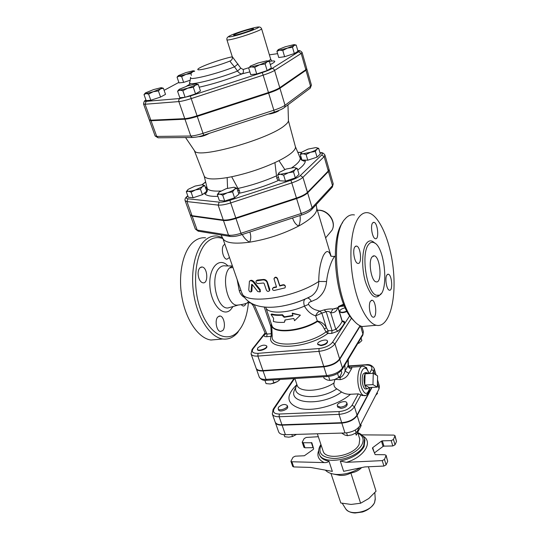 <?xml version="1.0" encoding="UTF-8"?>
<svg xmlns="http://www.w3.org/2000/svg" width="540" height="540" viewBox="0 0 540 540"><rect width="100%" height="100%" fill="white"/><g stroke="black" fill="none" stroke-linecap="round" stroke-linejoin="round"><path stroke-width="0.81" d="M248.387 302.765C247.32 314.813 244.114 324.128 238.775 330.703C228.137 343.724 210.067 335.516 200.907 310.649C191.579 285.944 194.967 252.578 207.259 241.913C212.105 237.661 217.323 236.56 222.919 238.613M198.943 278.417C197.573 273.841 197.903 270.29 199.942 267.759L202.034 266.996C207.664 267.3 208.656 283.878 202.966 282.825C201.312 282.521 199.976 281.057 198.943 278.417M229.487 257.506L226.935 259.234C222.986 259.18 220.603 247.61 223.985 244.85L224.89 244.289M245.963 303.419C245.295 305.262 244.33 306.133 243.068 306.031L241.036 304.682M222.777 330.527L220.489 331.499C216.526 331.304 214.481 320.159 217.829 316.94L220.05 316.015C224.012 316.231 226.064 327.206 222.777 330.527M239.261 304.945L236.635 305.174C226.847 304.594 221.258 275.731 229.513 267.962L232.45 266.018M336.974 307.942L332.991 309.022C330.568 308.759 327.611 309.042 324.122 309.893L319.862 311.141L315.164 309.737C312.336 308.61 310.129 306.828 308.543 304.391C308.34 302.967 309.278 301.995 311.364 301.469L316.656 299.12C322.61 294.908 325.91 289.049 326.572 281.536C327.652 270.675 332.316 257.978 335.185 256.041M336.724 308.036L334.125 308.961C336.049 308.293 338.452 307.645 343.805 304.513M342.644 222.581C329.508 238.694 335.138 300.213 351.513 318.263L354.476 321.408M222.352 237.445L217.161 236.021C212.8 235.589 208.737 237.04 204.977 240.381C194.798 249.386 189.891 273.429 194.15 296.494C198.349 319.592 210.816 337.379 222.723 338.978C228.407 339.694 233.415 337.527 237.742 332.485L238.775 330.703M205.571 237.803C201.143 237.391 197.012 238.842 193.185 242.17C182.831 251.147 177.788 275.036 182.054 297.918C186.26 320.834 198.869 338.465 210.958 340.025L217.883 339.41M367.544 326.045L362.192 326.525C359.215 325.816 356.231 323.629 353.234 319.957C335.671 300.672 330.318 233.847 344.945 219.112L346.235 217.708C348.786 215.298 351.52 214.38 354.449 214.947M359.113 216.959C361.894 213.509 364.959 212.126 368.314 212.814C380.12 215.359 391.615 244.262 393.68 273.578C395.935 302.926 388.294 328.158 376.286 325.269C367.126 323.19 356.866 303.318 352.782 277.837C348.658 252.382 351.608 226.26 359.113 216.959M368.496 244.634C360.457 254.104 367.193 294.482 376.826 295.265C389.779 299.194 385.769 244.202 373.059 242.399C371.365 242.035 369.846 242.784 368.496 244.634M354.942 246.794C352.202 249.939 354.483 263.068 357.818 263.385C362.239 264.762 360.882 246.638 356.528 246.051L354.942 246.794M372.62 222.939C370.13 225.774 372.377 238.471 375.394 238.707C379.357 239.922 377.831 222.784 373.943 222.318L372.62 222.939M386.89 274.982C384.642 278.06 386.6 289.926 389.387 290.183C393.14 291.404 391.986 274.685 388.294 274.192L386.89 274.982M370.487 301.178C368.024 304.58 369.995 316.818 373.046 317.156C377.217 318.533 376.272 300.854 372.155 300.247L370.487 301.178M371.945 256.993L374.247 255.818C380.484 256.669 382.442 283.831 376.096 281.833C371.365 281.401 368.064 261.812 371.945 256.993M308.543 304.391L304.445 306.126C307.422 311.222 311.168 314.469 315.691 315.86L321.86 313.119L319.842 311.148C317.972 311.911 316.589 313.484 315.691 315.86L317.311 320.996C301.104 331.263 273.497 333.659 271.836 325.363L265.775 307.456C267.293 314.091 287.726 313.612 304.445 306.126C303.338 302.441 303.642 300.065 305.363 298.991C297.864 302.312 290.216 304.654 282.427 306.018M285.255 319.95L284.404 322.306L284.992 319.977L293.828 318.485L294.557 320.713L300.375 315.158L292.221 313.571L292.957 315.806L284.108 317.311L282.049 315.205C277.58 315.529 273.901 315.272 271.006 314.435L273.604 318.31L273.375 321.455C276.271 322.326 279.943 322.603 284.404 322.306M271.006 314.435L271.789 313.983C274.583 314.786 278.147 315.036 282.467 314.719L284.486 316.832L292.829 315.421M292.221 313.571L292.309 313.139L300.375 315.158M234.617 34.439C238.579 32.366 253.732 27.844 253.469 28.816C254.219 29.693 233.482 36.322 233.618 35.168L234.617 34.439M198.464 136.661C201.137 136.816 204.559 135.823 208.73 133.684L209.061 133.434M268.582 114.008C270.824 114.244 278.917 111.456 278.964 110.423M194.515 71.253L192.794 71.705C194.009 71.037 194.076 70.74 192.976 70.821L185.78 72.637L178.591 75.533C177.701 76.086 177.876 76.295 179.105 76.153L177.059 77.166L178.031 76.019M193.705 70.868L194.704 71.091M190.836 73.609L186.01 74.365L192.794 71.705L190.836 73.609L191.417 75.344M181.669 76.585L179.105 76.153L186.01 74.365L181.669 76.585L183.647 82.377L179.024 82.91L177.059 77.166M161.71 87.777L163.384 88.263L160.63 88.817C162.122 88 162.196 87.642 160.853 87.743L153.61 89.573L145.706 92.786C144.707 93.413 144.808 93.67 146.016 93.569L143.998 94.567L145.024 93.38M153.225 91.739L148.608 94.108L146.016 93.569L153.225 91.739L160.63 88.817L158.395 90.922L153.225 91.739M196.499 83.997L198.288 84.49L195.534 85.064L193.313 87.305L187.799 88.175L182.851 90.707L179.915 90.146L187.799 88.175L195.534 85.064C197.012 84.206 196.978 83.835 195.44 83.957L187.508 85.928L179.537 89.174C178.288 89.951 178.409 90.275 179.915 90.146L177.572 91.233L178.7 89.863M259.659 64.8L254.691 67.338L251.424 66.886L259.659 64.8L267.003 61.817L265.127 63.943L259.659 64.8M250.634 65.975L250.634 65.975C249.304 66.791 249.568 67.095 251.424 66.886L243.169 69.484L240.793 68.182L232.247 56.646L226.928 39.812C227.171 40.217 229.399 39.913 233.604 38.894C244.364 36.315 262.636 29.66 261.583 28.735C260.901 27.378 259.841 26.804 258.404 27.007M267.698 60.98L269.352 61.378L267.003 61.817C268.137 61.101 268.009 60.797 266.605 60.899L257.911 63.032L250.661 65.954M294.739 44.759L296.204 45.077L294.145 45.407L292.518 47.311L287.422 48.107L294.145 45.407C295.056 44.834 294.955 44.584 293.828 44.658L285.269 46.771L278.6 49.437C277.452 50.153 277.79 50.382 279.612 50.132L287.422 48.107L282.785 50.477L279.612 50.132L276.925 51.347L277.965 49.937M163.384 88.263L165.517 94.352L160.562 97.065L150.809 100.238L148.608 94.108M160.562 97.065L158.395 90.922M150.809 100.238L146.192 100.636L143.998 94.567M198.288 84.49L200.468 91.01L195.534 93.886L193.313 87.305M195.534 93.886L185.099 97.281L182.851 90.707M185.099 97.281L179.813 97.733L177.572 91.233M265.127 63.943L267.138 70.578L271.33 67.952L269.352 61.378M267.138 70.578L256.729 73.967L254.691 67.338M292.518 47.311L294.32 53.555L297.972 51.266L296.204 45.077M190.161 80.258L183.647 82.377M256.729 73.967L250.736 74.655L248.697 68.094M294.32 53.555L284.614 56.714L282.785 50.477M284.614 56.714L278.748 57.517L276.925 51.347M145.982 100.069L145.841 100.197C144.592 100.379 143.829 101.648 143.546 104.011L149.283 119.853L150.842 120.197L184.768 118.652L178.862 101.581C178.497 100.143 178.882 99.117 180.016 98.496L146.165 101.365C144.49 101.48 144.43 101.061 145.996 100.103M190.708 77.362C187.07 81.196 214.738 74.662 234.509 66.838C231.552 63.491 230.081 61.54 230.081 60.986C231.903 60.203 232.639 58.799 232.281 56.774L232.254 56.66M240.793 68.182L237.532 71.037L234.509 66.838L237.992 63.95M190.593 77.983L189.763 82.391C185.733 86.717 216.162 79.623 237.532 71.037C239.024 73.096 240.597 74.02 242.251 73.805C243.378 73.015 243.689 71.577 243.169 69.484M302.123 52.481L306.727 68.648L305.836 69.714L301.199 53.46L302.123 52.481C300.659 50.74 299.228 50.166 297.824 50.753C299.612 50.612 299.875 50.949 298.613 51.779L301.199 53.46L274.597 70.423C274.05 69.046 273.132 68.445 271.836 68.614C269.899 69.782 266.693 71.098 262.224 72.576L263.162 75.161C268.495 73.4 272.309 71.82 274.597 70.423L279.767 87.696L305.836 69.714M279.767 87.696C277.513 89.168 273.746 90.788 268.461 92.543L197.06 115.81C191.734 117.517 187.637 118.463 184.768 118.652M324.932 155.034L329.042 169.31L328.279 170.991L324.149 156.641L324.932 155.034C323.642 153.185 322.238 152.401 320.726 152.678L319.95 152.712M319.964 152.78C322.407 152.901 322.974 153.65 321.665 155.014L300.308 175.561C298.492 177.201 295.346 178.774 290.864 180.286L229.865 200.286C225.342 201.717 221.792 202.338 219.22 202.142L187.981 198.794C185.942 198.497 185.882 197.566 187.799 196L186.941 196.506C185.261 197.957 184.66 199.355 185.139 200.698L190.175 214.704L192.011 215.669L223.27 219.989C226.314 220.313 230.486 219.632 235.791 217.951L296.447 198.045C301.698 196.263 305.37 194.366 307.469 192.362L328.279 170.991M315.38 151.47L317.041 157.16L320.328 154.022L318.688 148.372L316.832 149.195L315.38 151.47L310.52 152.273C313.544 151.254 315.65 150.228 316.832 149.195C317.81 148.21 317.378 147.69 315.536 147.636L308.043 149.108L301.779 152.138C300.753 153.131 301.144 153.664 302.954 153.745L310.52 152.273L306.086 154.508L302.954 153.745L300.267 154.4L301.651 152.253M317.041 157.16L307.766 160.198L301.954 160.036L300.267 154.4M294.773 167.65L297.236 168.44L299.032 174.373L295.333 177.903L285.498 181.123L279.545 180.758L277.702 174.839L279.248 172.489M236.912 188.204L234.509 189.284L232.585 191.882L227.394 192.753L222.703 195.122L219.746 194.123C221.596 194.245 224.147 193.786 227.394 192.753C230.621 191.666 232.997 190.512 234.509 189.284C235.818 188.109 235.622 187.427 233.921 187.245L236.912 188.204L238.869 194.083L234.576 197.816L224.721 201.049L219.341 200.488L217.323 194.616L218.869 192.429M202.129 184.754L195.122 186.064L188.305 189.277C186.935 190.384 186.975 191.038 188.447 191.228C190.1 191.329 192.463 190.89 195.521 189.918L202.392 186.658C203.722 185.558 203.634 184.916 202.129 184.754L204.815 185.645L206.746 191.214L202.399 194.704L193.091 197.755L188.291 197.255L186.314 191.707L187.677 189.844M149.519 120.069L151.038 120.724L184.964 119.212C187.832 119.03 191.923 118.085 197.255 116.383L268.637 93.116C273.922 91.361 277.688 89.741 279.936 88.263L305.984 70.254L306.659 68.958M204.815 185.645L202.392 186.658L200.435 189.095L195.521 189.918L191.099 192.152L188.447 191.228L186.314 191.707M233.921 187.245L226.355 188.622L219.301 192.031C217.944 193.219 218.093 193.914 219.746 194.123L217.323 194.616M297.236 168.44L295.157 169.418L293.517 171.916L288.353 172.78C291.566 171.7 293.834 170.572 295.157 169.418C296.264 168.305 295.873 167.69 293.99 167.569L286.153 169.034L279.396 172.348C278.235 173.468 278.579 174.096 280.429 174.245L288.353 172.78L283.649 175.149L280.429 174.245L277.702 174.839M202.399 194.704L200.435 189.095M193.091 197.755L191.099 192.152M234.576 197.816L232.585 191.882M224.721 201.049L222.703 195.122M295.333 177.903L293.517 171.916M285.498 181.123L283.649 175.149M316.575 147.731L318.688 148.372M307.766 160.198L306.086 154.508M295.38 146.624L288.448 120.832C288.259 122.067 287.03 123.586 284.776 125.395C269.413 139.016 198.443 159.077 194.738 151.099L185.564 137.545M194.319 150.491L204.242 176.175L207.232 188.561L207.272 191.106L205.936 193.259L204.829 193.86C206.705 195.737 211.066 196.567 217.924 196.357M205.997 189.041L206.915 187.265M227.57 188.244L227.158 177.606C213.536 179.786 205.902 179.314 204.248 176.182L204.201 176.074M237.978 188.46L239.51 190.634L239.787 193.158C253.058 190.1 265.856 185.909 278.181 180.576L276.811 178.416L274.921 162.601C261.144 168.831 246.726 173.549 231.66 176.756L237.978 188.46C251.417 185.47 264.337 181.238 276.73 175.763M303.635 161.082L305.316 160.947L304.108 161.123L301.705 160.184L300.213 158.119L295.346 146.516M295.407 146.725C295.751 148.223 294.624 150.127 292.025 152.449C289.15 154.967 284.796 157.7 278.957 160.65L284.81 169.506M299.984 157.572L301.327 157.95M231.66 176.756L227.158 177.606M278.957 160.65L274.921 162.601M190.296 214.934L192.179 216.155L223.445 220.496C226.49 220.826 230.661 220.144 235.966 218.464L296.609 198.565C301.853 196.783 305.525 194.886 307.625 192.875L328.421 171.484L329.076 169.56M394.963 436.138L396.522 441.45L395.03 444.812L393.458 439.479L395.01 435.686L393.815 435.098L361.726 434.862M396.522 441.45L395.01 435.686M392.789 445.959L383.947 446.141L382.347 440.836L391.217 440.627L392.789 445.959L395.03 444.812M374.051 451.98L372.715 447.633L381.47 441.126L383.069 446.432L383.947 446.141M383.069 446.432L374.429 452.891M320.922 444.528C318.823 447.647 318.215 450.677 319.113 453.614C321.827 466.148 357.824 459.709 363.744 445.406L364.527 438.946L364.878 440.08L364.102 446.553C359.883 453.721 351.945 458.561 340.295 461.065L343.636 471.319L364.925 466.918L383.9 466.061L386.113 464.866L387.707 461.288L386.12 455.355L384.467 459.419L382.246 460.613L346.376 462.328C364.338 457.124 373.478 441.74 362.995 436.131M334.955 379.418L333.997 382.982C333.572 385.56 334.51 387.524 336.818 388.874L341.557 392.013C344.345 393.687 347.328 394.443 350.507 394.268L358.297 393.869L352.107 405.196C349.542 408.82 345.222 410.94 339.147 411.554L279.288 414.032C274.097 413.897 272.403 412.108 274.212 408.679L273.119 409.34L272.315 413.998C273.119 415.901 275.387 416.819 279.126 416.745L339.039 414.362C346.282 413.64 351.419 411.109 354.456 406.789L357.028 415.091L371.695 387.416M363.683 395.503L362.441 395.564L358.297 393.869M357.028 415.091C354.024 419.459 348.914 421.99 341.699 422.685L281.941 424.771C278.215 424.825 275.94 423.88 275.13 421.949L272.315 413.998M372.033 387.396L357.156 415.51L360.214 425.378L379.046 388.861L379.411 386.255L377.501 379.762M275.204 422.145L275.265 422.348C276.082 424.278 278.35 425.223 282.082 425.169L285.424 434.707L344.979 432.986C352.175 432.324 357.251 429.793 360.214 425.378M357.156 415.51C354.159 419.87 349.049 422.401 341.827 423.097L282.082 425.169M349.704 315.826L332.539 342.252L334.969 343.879L339.62 358.891L360.045 325.762M339.62 358.891C336.406 362.988 331.108 365.492 323.737 366.404L262.919 370.541C259.132 370.724 256.865 369.954 256.122 368.219L251.046 353.889C251.775 355.563 254.043 356.292 257.85 356.069L258.039 353.329C252.761 353.43 251.127 351.898 253.125 348.739L265.275 333.369M325.667 238.052L320.247 219.908M340.295 461.065L346.376 462.328M372.715 447.633L372.445 448.187L375.158 454.606L384.818 454.734L386.12 455.355M382.347 440.836L381.47 441.126M393.458 439.479L391.217 440.627M357.669 432.385L359.762 439.088L359.1 444.359C354.226 455.875 325.262 461.045 323.062 450.94L317.338 433.782M325.377 470.131C327.74 472.642 331.472 474.086 336.582 474.451C344.831 474.734 352.64 472.561 360.011 467.93M291.877 461.768L324.209 462.598C326.302 462.74 327.888 462.281 328.975 461.214L332.357 471.393L310.493 467.424L293.693 466.931L291.877 461.768L290.912 461.282L293.018 457.292L295.279 456.172L304.364 455.753L313.355 449.361L313.666 448.821L311.863 442.773L303.237 442.726L302.191 442.26L304.182 438.527L306.275 437.454L318.31 436.712M330.966 473.459L340.821 503.003L351.095 504.441L360.612 503.233L368.793 498.521L376.043 491.225L368.401 466.756M361.679 467.586L360.342 468.801C357.845 470.961 354.679 472.358 350.858 473C347.139 474.917 343.501 475.706 339.937 475.369L333.781 474.134M350.858 473L360.612 503.233M302.191 442.26L303.932 447.323L304.972 447.795L313.315 447.653M290.912 461.282L292.727 466.439L293.693 466.931M278.458 407.275C281.88 404.312 284.796 403.718 287.199 405.493C288.394 408.2 278.897 411.568 278.147 408.699L278.458 407.275M287.199 405.493L287.618 406.694C288.806 409.408 279.315 412.769 278.566 409.901L278.147 408.699M340.517 407.167L337.358 405.884C336.177 402.921 346.1 399.816 346.835 402.914C346.687 405.128 344.581 406.546 340.517 407.167M346.835 402.914L347.227 404.156C347.078 406.377 344.972 407.801 340.916 408.422L337.757 407.126L337.358 405.884M363.825 366.512L366.579 367.659L366.538 368.422M366.579 367.659L366.964 368.989M283.993 434.68L284.715 436.725L288.792 437.177L292.505 436.509L296.561 434.383M341.672 433.08L344.776 435.031L347.49 435.692L351.999 434.835L356.144 432.81L357.696 430.731L358.817 427.309M291.816 434.525L292.505 436.509M355.273 430.036L356.144 432.81M346.586 432.871L347.49 435.692M375.759 395.24L377.487 393.458L377.19 392.459M355.59 433.154L356.225 435.193L361.172 425.561L360.781 424.285M285.424 434.707C281.704 434.734 279.437 433.762 278.613 431.798L275.265 422.348M347.051 311.438C343.454 312.964 341.071 313.072 339.916 311.769L339.788 311.344C339.903 309.805 341.726 308.624 345.236 307.8M327.476 341.084L327.611 341.53C327.368 343.535 325.168 344.898 321.003 345.634L317.837 344.608L317.702 344.162C316.622 341.55 326.855 338.33 327.476 341.084C327.233 343.089 325.026 344.453 320.861 345.188L317.702 344.162M266.693 345.958L266.834 346.383C267.928 348.766 258.12 352.195 257.492 349.65L257.722 347.929C261.34 345.114 264.33 344.459 266.693 345.958C267.779 348.334 257.972 351.769 257.344 349.225M377.325 387.106L372.964 384.629L373.255 373.302L377.595 375.894L377.325 387.106L369.198 387.551L364.763 385.088L372.964 384.629M369.198 387.551L367.355 388.82C366.329 388.55 365.465 387.308 364.763 385.088L365.087 373.808L373.255 373.302M364.763 385.088C363.65 380.612 363.757 376.853 365.087 373.808L366.971 372.62L368.226 373.613M366.248 388.921L365.553 388.989C362.63 388.787 360.929 377.555 363.265 373.862L365.175 372.668L366.282 372.64M264.87 380.275L266.045 383.609L270.203 383.96L273.962 383.13L277.641 381.49L280.145 379.458M277.641 381.49L270.608 383.933M323.602 376.765L324.115 378.358L327.193 379.998L329.9 380.423L334.55 379.559L330.878 380.336M334.55 379.559L338.81 377.46L340.49 375.584L341.773 372.499L341.213 370.69M272.849 379.91L273.962 383.13M337.561 373.491L338.81 377.46M328.624 376.421L329.9 380.423M346.849 311.054C343.271 312.538 340.916 312.64 339.788 311.344M358.668 343.406L361.861 340.625L361.078 337.993M348.394 365.141L348.084 365.634C348.394 367.504 349.535 368.55 351.506 368.78C352.39 367.483 351.445 366.984 348.671 367.281M347.922 359.917L348.084 365.634L345.08 371.034L348.86 373.302L351.506 368.78M344.891 364.959L345.08 371.034C344.095 374.321 342.441 376.515 340.119 377.629L340.173 379.661C344.291 378.925 347.186 376.805 348.86 373.302M335.077 379.37L340.173 379.661M256.203 368.422L256.271 368.638C257.013 370.373 259.281 371.149 263.068 370.96L266.018 379.37L267.017 380.275M360.342 325.897L339.755 359.33C336.541 363.433 331.25 365.931 323.879 366.842L263.068 370.96M272.174 335.603L271.094 336.312C265.349 350.71 306.882 349.265 327.78 333.464L328.144 330.716L326.43 327.8C324.473 324.034 321.428 321.766 317.311 320.996L317.493 321.462C320.375 322.819 322.657 325.323 324.338 328.988L326.43 327.8L321.86 313.119L326.214 311.735C327.645 311.06 329.144 311.398 330.71 312.748L332.991 309.022M337.959 307.537L342.11 321.246C341.01 323.845 338.904 326.538 335.806 329.326L330.71 312.748C334.415 312.991 336.751 311.283 337.723 307.631M331.702 333.416L332.066 330.669L328.144 330.716L326.038 331.918L327.78 333.464L331.702 333.416L337.939 331.182L335.806 329.326L332.066 330.669L326.214 311.735L324.122 309.893M316.73 208.157L316.811 208.717C316.966 213.071 311.776 218.369 301.239 224.606L298.634 226.058C283.304 233.996 266.949 239.375 249.575 242.183C234.819 244.141 226.004 243.068 223.142 238.97L222.878 238.464M330.764 255.852C328.813 250.162 326.336 250.094 323.312 255.65C320.301 262.683 318.789 271.296 318.776 281.482C318.613 287.759 316.224 292.572 311.607 295.92L307.544 298.073C308.9 298.107 310.176 299.241 311.364 301.469M316.717 208.076L331.027 256M249.932 280.847L250.115 280.719C251.235 279.855 252.565 280.253 254.097 281.914L260.219 289.629L260.199 291.701M252.221 284.479L251.917 290.858L251.505 291.546M274.144 278.363L274.144 278.357C275.13 276.804 276.217 276.791 277.418 278.323L279.808 285.599L282.893 284.789C284.202 284.594 285.019 285.086 285.336 286.281L285.35 286.524M272.687 288.266L273.685 287.368L276.433 286.794M256.406 280.692L257.404 280.078L263.344 279.457C265.228 279.382 266.571 280.233 267.381 282.029L269.791 289.258L269.48 290.648M284.486 316.832L284.108 317.311M282.467 314.719L282.049 315.205M257.695 291.533L259.969 291.911L259.7 290.108L253.503 282.393C251.93 280.719 250.574 280.328 249.426 281.212L248.785 289.805C249.19 291.478 249.939 292.167 251.026 291.87L251.66 284.378L252.295 284.567L257.695 291.533M282.872 285.188C284.202 284.985 285.032 285.478 285.356 286.666L285.026 287.874L274.334 290.439C273.01 290.432 272.39 289.825 272.484 288.63L273.463 287.813L276.554 287.165L273.983 278.795C274.988 277.223 276.102 277.202 277.331 278.735L279.72 286.011L282.872 285.188L282.893 284.789M279.808 285.599L279.72 286.011M266.389 290.162C267.368 291.647 268.387 291.829 269.447 290.702L267.057 282.481C266.247 280.692 264.877 279.841 262.953 279.923L256.109 280.962C255.731 282.332 256.331 283.196 257.904 283.554L263.493 283L264.121 283.412L266.389 290.162M271.391 324.061L270.851 326.599L271.809 326.99M264.236 307.091L270.851 326.599L271.262 333.686L272.106 333.997M254.327 304.877L266.99 334.071L271.262 333.686L271.094 336.312L266.814 336.69L266.99 334.071L265.329 333.49M324.338 328.988L326.038 331.918C307.429 345.938 270.007 348.449 272.201 336.191L271.721 325.04M251.465 303.561L253.233 305.66L253.044 304.337M237.154 279.558L239.2 290.439C240.023 293.544 241.677 295.826 244.161 297.284M321.86 313.119L319.862 311.141M326.572 281.536L318.776 281.482C292.943 298.728 243.668 305.134 241.643 292.457L222.845 238.397M248.474 301.658L247.192 302.981L247.995 302.805M300.01 215.534C300.557 219.328 300.098 222.838 298.634 226.058C295.886 224.681 293.868 221.987 292.572 217.978M249.885 232.004C251.154 236 251.046 239.389 249.575 242.183C246.449 240.442 244.013 237.884 242.264 234.509M227.961 265.943C219.375 256.527 208.71 267.347 209.871 285.653C210.762 303.946 222.899 317.507 230.533 309.832L233.064 306.531M230.823 307.166L228.008 307.955C216.79 309.488 209.621 276.399 219.47 267.914C221.319 266.099 223.357 265.437 225.585 265.93L232.429 265.957M343.663 304.155L338.378 306.538M374.929 243.263C371.817 240.05 369.002 240.064 366.491 243.31C361.888 249.44 361.334 268.029 365.472 281.941C370.643 296.575 375.793 300.49 380.93 293.699M306.774 298.337C298.971 301.934 290.885 304.493 282.521 306.005M269.393 54.844L277.607 53.656M298.613 51.779L271.836 68.614M164.106 90.335L178.848 82.397M143.546 104.011L145.078 104.254L146.165 101.365M262.224 72.576L190.37 95.965L191.201 98.591L263.162 75.161L268.461 92.543M150.842 120.197L145.078 104.254L178.862 101.581C181.717 101.304 185.834 100.305 191.201 98.591L197.06 115.81M190.37 95.965L180.016 98.496M199.193 87.21C213.05 84.092 227.401 79.623 242.251 73.805L249.878 71.894M270.317 64.577C277.189 61.013 276.102 60.082 267.064 61.783M190.748 83.585L186.408 86.292M229.939 35.728C238.079 31.651 265.295 24.104 257.357 28.168C253.469 29.977 247.739 32.042 240.179 34.371C230.904 37.091 226.078 37.699 229.939 35.728M261.583 28.735L270.655 59.049C270.756 59.488 269.764 60.237 267.692 61.29M230.081 60.986C216.581 66.494 195.581 71.773 197.93 69.14C199.517 66.771 221.069 59.056 232.288 56.795M328.421 171.484L332.505 185.638L312.086 207.725L311.958 209.237L332.357 187.083L333.227 183.877L331.85 187.63M297.844 152.429L301.435 152.489M202.176 184.761L205.652 182.041M301.043 156.978L299.599 156.647M301.556 158.706L300.922 159.341M297.709 170.006C302.711 166.381 305.242 163.364 305.316 160.947M279.113 179.354L278.181 180.576M239.787 193.158L238.437 192.787M204.829 193.86L206.327 192.908M207.38 190.181L206.321 189.979M206.746 186.563L205.591 187.88M321.665 155.014L324.149 156.641L302.933 177.296L300.308 175.561M220.151 129.809L257.162 117.733M220.793 191.018C213.374 191.417 208.852 190.593 207.232 188.561M300.213 158.119C300.443 160.576 297.655 163.769 291.836 167.69M305.984 70.254L310.554 86.272L285.019 105.266L284.735 107.251L310.257 88.148L311.411 85.111L310.554 86.272L310.257 88.148L309.413 88.783M279.936 88.263L285.019 105.266C282.818 106.819 279.092 108.472 273.848 110.221L274.327 112.131C281.907 109.485 283.628 108.189 284.735 107.251L283.898 107.899M159.111 137.794L158.112 137.801L156.715 136.431L155.129 135.992L158.112 137.801L192.226 137.484L190.782 136.013L156.715 136.431L151.038 120.724M268.637 93.116L273.848 110.221L203.02 133.333L203.695 135.182L274.286 112.144M193.226 137.484L192.226 137.484C196.587 137.221 200.407 136.451 203.695 135.182L203.708 135.175M197.255 116.383L203.02 133.333C197.735 135.02 193.651 135.911 190.782 136.013L184.964 119.212M290.864 180.286L291.803 182.891C297.088 181.103 300.8 179.233 302.933 177.296L307.469 192.362M229.865 200.286L230.708 202.919L291.803 182.891L296.447 198.045M185.139 200.698L186.955 201.575L187.981 198.794M219.22 202.142L218.14 205.092C221.177 205.342 225.369 204.613 230.708 202.919L235.791 217.951M192.011 215.669L186.955 201.575L218.14 205.092L223.27 219.989M239.51 190.634L237.695 190.566M278.417 177.127L276.811 178.416M372.566 373.343L373.808 371.054L374.726 374.18M371.594 369.569L373.808 371.054L374.2 368.523C372.276 365.371 369.461 364.115 365.756 364.757L365.344 365.02C370.663 364.952 372.742 366.464 371.594 369.569L369.421 373.538M352.107 405.196L354.456 406.789L360.976 394.747M377.42 383.332L379.046 388.861M360.538 325.985L362.907 334.037L342.454 368.057L342.434 369.056L362.88 334.996L363.373 331.648L362.678 335.333M339.755 359.33L342.454 368.057C339.275 372.195 334.01 374.706 326.666 375.577L327.368 376.529C334.26 375.84 339.282 373.343 342.434 369.056L342.225 369.401M332.539 342.252C329.778 345.62 325.289 347.713 319.072 348.53L318.938 351.365C326.349 350.399 331.695 347.902 334.969 343.879L351.473 318.209M317.405 210.377C327.497 209.223 336.845 222.143 331.931 230.317L329.285 233.516M357.925 433.195C362.894 435.638 364.284 439.331 362.097 444.292C358.601 451.595 345.161 458.433 333.963 458.487C321.941 457.663 317.662 453.195 321.111 445.088M328.975 461.214C323.845 460.188 320.686 458.028 319.491 454.741L319.113 453.614M318.715 450.434C316.663 455.821 318.492 459.871 324.209 462.598M375.226 498.69L374.585 502.416C371.169 511.792 350.035 516.422 345.688 508.815L345.384 508.329M311.33 442.53L313.051 447.626M304.972 447.795L303.237 442.726M386.073 455.861L387.707 461.288M386.113 464.866L384.467 459.419M382.246 460.613L383.9 466.061M341.827 423.097L344.979 432.986M348.651 366.147L365.344 365.02M274.212 408.679L294.543 378.567M296.906 384.601C285.194 396.016 286.409 404.021 300.557 408.618C314.644 411.689 338.668 404.818 350.507 394.268M340.423 306.396L344.425 305.991M319.072 348.53L258.039 353.329M265.363 333.572L264.472 334.692C263.594 336.103 264.371 336.771 266.814 336.69M337.939 331.182C341.179 328.253 343.373 325.424 344.513 322.691C344.831 321.638 344.068 321.077 342.218 320.996M340.072 376.211L340.119 377.629L338.728 377.514M333.997 382.982C321.091 391.804 298.796 392.83 297.047 385.013L294.874 378.547M369.799 387.518C367.565 395.32 364.831 395.375 361.591 387.673C357.311 374.301 364.892 360.221 368.854 373.572M369.05 373.558C367.355 368.719 365.377 366.323 363.123 366.383C358.641 364.817 356.029 379.208 359.188 388.84C360.437 392.749 361.969 394.97 363.791 395.496L365.06 395.422M323.879 366.842L326.666 375.577L266.018 379.37C262.238 379.539 259.969 378.736 259.214 376.967C260.881 379.661 263.399 380.768 266.787 380.288L327.578 376.515M281.941 424.771L279.126 416.745L279.288 414.032M341.699 422.685L339.039 414.362L339.147 411.554M296.987 384.845C288.792 397.811 318.276 401.396 336.818 388.874M341.557 392.013C322.312 406.532 287.435 404.231 294.584 389.812L296.973 384.797M251.046 353.889L252.065 349.387L253.125 348.739M253.233 305.654L265.336 333.518L265.518 334.051L264.472 334.692M260.219 289.629L259.7 290.108M254.097 281.914L253.503 282.393M251.917 290.858L251.215 291.337M277.418 278.323L277.331 278.735M273.685 287.368L273.463 287.813M269.791 289.258L269.474 289.717M267.381 282.029L267.057 282.481M263.344 279.457L262.953 279.923M257.404 280.078L256.885 280.55M198.896 231.282L195.311 229.007L190.343 215.19M230.276 236.48L228.508 235.184L197.168 230.054L192.179 216.155M195.311 229.007L198.18 231.167L229.547 236.351C232.74 236.857 236.729 236.324 241.508 234.758L240.975 233.273C235.71 234.941 231.552 235.582 228.508 235.184L223.445 220.496M301.543 215.028L301.185 213.496L240.975 233.273L235.966 218.464M241.508 234.758L301.577 215.021C306.342 213.455 309.805 211.532 311.958 209.237L311.438 209.797M307.625 192.875L312.086 207.725C310.034 209.797 306.396 211.721 301.185 213.496L296.609 198.565M262.919 370.541L257.85 356.069L318.938 351.365L323.737 366.404M271.735 325.073C271.971 334.139 300.625 332.174 317.493 321.462M342.11 321.246L344.513 322.691M239.2 290.439L240.995 290.601M229.513 267.955L232.963 267.502M265.032 227.029L277.614 222.892M230.715 307.193L237.627 305.249M210.958 340.025L222.723 338.978M200.853 267.158L202.034 266.996M218.997 316.123L220.05 316.015M351.513 318.263L353.234 319.957M362.192 326.525L376.286 325.269M376.826 295.265L378.972 295.137M374.247 255.818L373.012 255.98M355.617 246.179L356.528 246.051M373.174 222.433L373.943 222.318M387.605 274.273L388.294 274.192M371.351 300.334L372.155 300.247M228.562 36.544C227.151 37.429 226.604 38.516 226.928 39.812M270.655 59.049L271.492 60.676M288.448 120.832L287.969 104.834M306.875 69.181L311.411 85.111M297.797 152.321L301.529 152.381M201.994 184.748L205.625 181.913M149.472 120.38L155.129 135.992M325.613 237.877L331.931 230.317C337.088 221.67 327.497 208.879 317.372 210.276M364.527 438.946C363.535 436.037 361.274 433.937 357.75 432.635M342.272 503.341L345.688 508.815C347.632 511.4 350.764 512.791 355.084 513L362.455 512.001C367.956 510.179 371.993 507.08 374.558 502.706L375.26 499.257L374.821 492.669M360.342 468.801L361.246 467.674M339.937 475.369L336.582 474.451M367.355 388.82L365.553 388.989M348.651 367.254L349.475 367.153L348.394 365.175L348.233 359.39M362.441 395.564L363.791 395.496C366.255 396.542 368.32 393.876 369.995 387.504M350.123 367.247L361.868 366.464M259.214 376.967L256.271 368.638M363.373 331.648L361.84 326.437M365.6 364.77L348.55 365.918M293.902 378.608L273.301 409.064M252.322 349.063L265.086 332.937M376.11 375.003L374.2 368.523M260.483 291.438L259.969 291.911M251.728 291.398L251.026 291.87M285.356 286.666L285.336 286.281M269.764 290.25L269.447 290.702M333.227 183.877L329.177 169.796M340.855 306.18L344.358 305.822M342.151 320.828L338.108 307.469M311.607 295.92C287.672 308.502 251.012 314.732 241.643 292.457M330.71 255.926C330.635 256.264 331.978 256.426 334.746 256.406M250.81 303.197C250.169 302.717 248.967 302.65 247.192 302.987C244.971 304.007 241.454 304.742 236.635 305.174M223.142 238.97L221.063 234.954M316.811 208.717L316.204 204.62"/></g></svg>
